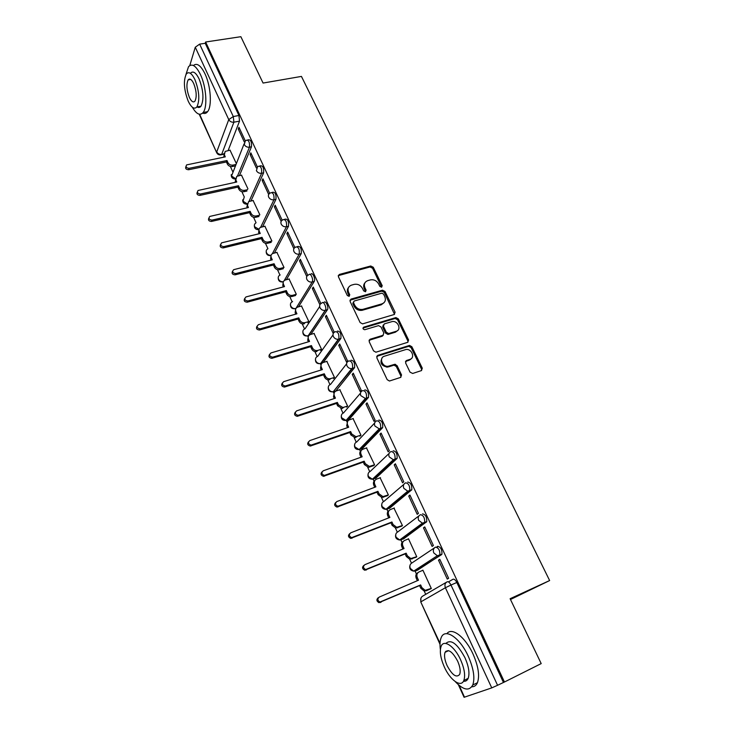<?xml version="1.0" encoding="UTF-8"?>
<svg xmlns="http://www.w3.org/2000/svg" width="734" height="734" viewBox="0 0 734 734"><rect width="100%" height="100%" fill="white"/><g stroke="black" fill="none" stroke-linecap="round" stroke-linejoin="round"><path stroke-width="1.1" d="M381.588 287.223L382.203 285.664L373.257 267.249L370.707 265.992L339.301 274.461L338.383 276.69L347.283 295.463L349.109 296.353L349.76 294.765L348.604 292.325C347.32 288.792 348.311 286.388 351.568 285.104L354.293 284.352C357.825 283.801 360.568 285.168 362.504 288.444L363.66 290.866L365.477 291.756L366.11 290.178L364.945 287.765C363.651 284.26 364.614 281.884 367.817 280.617L370.496 279.874C373.982 279.333 376.698 280.691 378.634 283.939L379.799 286.333L381.588 287.223M381.634 287.205L372.569 268.231L370.028 266.974L338.218 275.645M349.228 296.316L347.944 293.288L348.604 292.325M365.56 291.728L364.266 288.719L364.945 287.765M410.049 372.184L412.682 373.459L421.444 370.587L422.289 368.193L411.866 346.742L409.535 345.411L377.716 355.366L376.808 357.761L387.176 379.652L389.442 381.019L400.663 377.395L401.544 374.964L397.076 365.642L394.773 364.293L388.167 366.275C382.258 367.202 378.726 357.697 384.396 356.219L405.939 349.512C411.719 348.448 415.49 357.898 409.875 359.412L406.443 360.513L405.581 362.908L410.049 372.184M205.63 42.003L240.862 36.7L263.066 83.052L301.435 76.409L549.638 580.548L510.112 598.715L541.197 663.6L504.451 682.005L205.63 42.003L205.236 43.288L199.648 44.123L233.293 116.532L233.907 122.193L221.677 154.36L220.595 154.929M394.241 314.501L395.103 312.225L385.02 291.462L382.524 290.187L351.017 299.096L350.081 301.38L360.119 322.547L362.578 323.877L394.241 314.501M398.333 318.877L408.581 339.98L407.728 342.31L375.9 352.21L373.533 350.861L369.156 341.622L370.064 339.255L382.964 335.319L383.854 332.979L380.964 326.942L378.533 325.63L364.78 329.722C362.871 329.236 362.523 328.373 363.725 327.153L395.92 317.574L398.333 318.877L397.589 319.785L407.82 340.86L408.581 339.98M448.456 581.897L452.979 579.254C454.208 578.869 455.484 579.943 456.814 582.475L450.988 585.035L497.569 685.29L491.752 687.886L464.081 697.291L458.383 684.758M230.348 166.444L232.77 171.738M241.862 191.647L244.312 197.015M253.551 217.255L256.028 222.686M265.424 243.266L267.928 248.743M277.489 269.69L279.938 275.057M289.747 296.545L292.141 301.784M302.206 323.832L304.546 328.951M307.739 335.952L308.078 336.695M314.877 351.577L317.152 356.559M320.382 363.642L320.841 364.642M327.749 379.772L329.961 384.625M333.236 391.791L333.814 393.057M340.833 408.434L342.989 413.15M346.31 420.435L346.998 421.94M354.146 437.583L356.229 442.152M359.605 449.557L360.412 451.318M367.679 467.228L369.697 471.65M373.129 479.174L374.056 481.192M381.441 497.377L383.387 501.634M386.882 509.295L387.928 511.58M395.442 528.04L397.314 532.141M400.874 539.94L402.039 542.499M409.682 559.244L411.48 563.18M415.105 571.107L416.398 573.951M424.179 590.989L425.711 594.347M510.488 599.495L549.638 580.548M504.451 682.005L497.569 685.29M205.236 43.288L238.926 115.495L239.523 121.138L228.127 150.553M189.785 65.546L195.272 47.233L199.648 44.123M257.405 166.957L250.835 152.828L250.12 154.535L251.505 154.25M247.918 188.785L241.468 175.132M269.69 193.372L262.919 178.812L262.166 180.472L263.552 180.169M259.808 214.704L253.092 200.483M282.168 220.228L275.195 205.217L274.406 206.823L275.791 206.502M271.883 241.027L264.901 226.237M294.866 247.532L287.673 232.054L286.847 233.614L288.233 233.274M284.021 267.488L276.901 252.404M307.766 275.296L300.353 259.341L299.49 260.845L300.885 260.487M296.334 294.316L289.086 278.993M312.354 288.535L319.868 304.711L320.786 303.298L313.253 287.086L312.354 288.535L313.748 288.15M307.904 322.758L308.84 321.584L301.472 306.005M325.428 316.684L333.071 333.144L334.034 331.786L326.364 315.299L325.428 316.684L326.823 316.281M320.584 350.421L321.556 349.292L314.051 333.465M338.723 345.31L346.494 362.046L347.494 360.761L339.704 343.98L338.723 345.31L340.117 344.888M333.475 378.533L334.484 377.469L326.841 361.376M410.517 359.495L409.462 359.88M352.237 374.432L360.146 391.461L361.201 390.231L353.265 373.166L352.237 374.432L353.65 373.982M346.576 407.122L347.622 406.113L339.842 389.754M395.525 364.348L394.03 364.835M388.681 366.541L386.763 367.156M366 404.049L374.037 421.371L375.138 420.215L367.064 402.847L366 404.049L367.404 403.581M359.899 436.179L360.99 435.234L353.045 418.6M379.992 434.189L388.176 451.814L389.323 450.722L381.102 433.051L379.992 434.189L381.405 433.693M373.45 465.741L374.579 464.851L366.477 447.942M394.231 464.851L402.562 482.789L403.755 481.77L395.397 463.787L394.231 464.851L395.644 464.328M387.231 495.799L388.396 494.973L380.111 477.788M408.728 496.056L417.206 514.314L418.444 513.369L409.939 495.065L408.728 496.056L410.141 495.514M401.25 526.379L402.461 525.617L393.974 508.157M423.481 527.829L432.106 546.408L433.399 545.536L424.738 526.911L423.481 527.829L424.894 527.251M415.508 557.482L416.765 556.785L408.48 538.738L408.031 539.068M438.492 560.161L447.281 579.089L448.621 578.291L439.804 559.326L438.492 560.161L439.914 559.565M430.014 589.136L431.317 588.512L422.885 570.144L422.233 570.557M437.611 546.27C440.666 546.94 442.116 549.573 441.96 554.161L417.719 570.061L415.747 570.905L414.371 570.685M422.518 513.873C425.527 514.442 426.931 517.039 426.738 521.663L403.489 538.939L400.177 539.591M407.691 482.054C410.655 482.532 412.022 485.091 411.792 489.743L389.497 508.35L386.249 509.057M393.13 450.795C396.048 451.181 397.378 453.713 397.103 458.401L375.735 478.274L372.588 479.036M378.817 420.087C381.698 420.371 382.983 422.885 382.68 427.61L362.211 448.694L359.174 449.529M364.761 389.91C367.596 390.112 368.844 392.589 368.514 397.36L348.907 419.619L345.943 420.481M350.944 360.256C353.733 360.366 354.953 362.825 354.586 367.633L335.823 391.011L332.841 391.873M337.356 331.098C340.117 331.126 341.292 333.566 340.888 338.411L323.226 362.495C321.153 363.376 320.51 364.954 321.299 367.22L322.373 369.587L283.663 381.662C281.553 383.708 282.067 385.157 285.214 386.02L324.281 373.771L325.364 376.138C326.401 378.047 327.96 378.928 330.034 378.781L334.465 377.432M324.006 302.436C325.511 299.83 329.08 307.363 327.437 309.693L310.803 334.42M310.152 274.424L310.895 274.222C312.381 271.598 315.849 279.113 314.216 281.443L298.518 306.83M297.252 246.642L298.022 246.441C300.601 246.376 301.674 248.771 301.252 253.606L286.379 279.709M284.563 219.31L285.361 219.117C287.856 219.071 288.902 221.439 288.499 226.237L274.406 253.037M272.075 192.427L272.91 192.244C275.314 192.207 276.333 194.565 275.956 199.318L262.589 226.788M259.781 165.985L260.653 165.801C262.983 165.774 263.965 168.123 263.616 172.839L250.945 200.969M247.688 139.965L248.597 139.781C250.844 139.772 251.799 142.102 251.468 146.772L239.458 175.564M245.312 140.937L238.954 127.257L238.266 129.01L239.642 128.753M236.21 163.269L230.026 150.167M238.266 129.01L244.303 142.001M389.011 508.534L389.497 508.35M375.147 478.495L375.735 478.274M361.513 448.942L362.211 448.694M348.118 419.885L348.907 419.619M334.943 391.295L335.447 391.286M503.414 682.363L456.814 582.475M250.12 154.535L256.386 168.022M262.166 180.472L268.672 194.473M274.406 206.823L281.159 221.365M286.847 233.614L293.857 248.707M299.49 260.845L306.766 276.498M364.862 282.939C363.486 284.563 363.293 286.489 364.266 288.719M348.522 287.526C347.182 289.159 346.989 291.077 347.944 293.288M394.525 314.391L384.304 292.416L381.808 291.141L349.925 300.234M383.552 294.077L381.744 293.187L354.146 301.032L353.504 302.637L354.724 305.216C356.586 308.427 359.247 309.821 362.715 309.399L381.983 303.848C385.166 302.527 386.102 300.123 384.781 296.619L383.552 294.077M353.366 302.023L352.825 303.582L353.504 302.637M384.084 302.628L381.267 304.784L362.027 310.335C358.559 310.757 355.907 309.363 354.054 306.161L352.825 303.582M407.957 342.228L407.82 340.86M383.267 335.199L382.24 336.218L369.018 340.292M397.589 319.785L395.186 318.483L362.945 328.098M396.186 331.3C401.948 329.805 397.846 320.263 392.048 321.602L384.295 323.887L383.414 326.208L386.304 332.236L388.699 333.557L396.186 331.3L395.442 332.19L397.727 330.447M383.267 324.933L382.689 327.116L383.414 326.208M395.442 332.19L387.965 334.456L385.579 333.135L382.689 327.116M411.26 358.669L409.104 360.275L405.462 361.458M382.093 357.981C379.634 362.862 381.405 365.917 387.424 367.128L389.084 366.073M400.874 377.313L400.773 375.808L396.323 366.495L394.02 365.147L388.341 366.936M421.6 370.523L421.49 369.037L411.095 347.613L408.774 346.292L376.689 356.366M235.119 165.948L232.357 166.517C230.137 166.774 228.476 165.948 227.375 164.049L226.43 161.966L226.98 160.544L227.935 162.636C229.036 164.535 230.696 165.361 232.917 165.113L235.697 164.535M230.182 150.14L225.182 151.406L224.356 154.791L225.301 156.865L186.61 164.902C185.491 166.875 186.308 168.013 189.051 168.325L226.98 160.544M226.43 161.966L188.565 169.747C185.941 169.508 185.087 168.407 185.986 166.444M224.2 157.094L224.063 153.36M246.927 191.033L243.871 191.712C241.642 191.987 239.972 191.161 238.862 189.234L237.899 187.115L238.477 185.739L239.44 187.858C240.559 189.785 242.229 190.62 244.468 190.345L247.523 189.666M241.633 175.096L236.779 176.325L235.807 179.894L236.77 182.004L198.079 190.473C196.813 192.492 197.602 193.666 200.446 194.005L238.477 185.739M237.899 187.115L199.932 195.391C197.281 195.161 196.418 194.042 197.345 192.033M235.669 182.243L235.522 178.307M258.955 216.512L255.57 217.301C253.331 217.594 251.652 216.769 250.523 214.814L249.542 212.667L250.156 211.328L251.138 213.484C252.267 215.438 253.955 216.273 256.194 215.97L259.579 215.181M253.267 200.446L248.578 201.639L247.441 205.392L248.422 207.529L209.74 216.447C208.318 218.503 209.08 219.723 212.016 220.108L250.156 211.328M249.542 212.667L211.475 221.448C208.795 221.228 207.933 220.09 208.887 218.026M247.321 207.786L247.165 203.648M192.354 107.237C196.428 114.21 200.033 115.963 203.153 112.476C207.667 107.155 206.318 86.795 200.455 74.574C195.996 65.675 192.014 63.069 188.5 66.739L185.95 74.519M196.987 106.898L196.996 106.907C198.547 107.852 199.896 107.614 201.006 106.182L196.905 106.907C199.96 100.292 199.299 91.181 194.923 79.593C191.721 73.152 188.858 71.262 186.344 73.923C183.252 80.584 183.876 89.667 188.216 101.173C191.418 107.724 194.317 109.641 196.905 106.907M202.648 113.073C204.566 113.926 206.208 113.458 207.594 111.669C212.163 106.347 210.851 86.025 204.988 73.831C200.795 65.409 196.941 62.629 193.427 65.5M190.464 73.253C193.005 70.592 195.877 72.473 199.088 78.905C203.465 90.465 204.107 99.558 201.006 106.182M193.703 83.52C191.638 79.355 189.794 78.134 188.161 79.859C186.179 84.144 186.583 89.998 189.381 97.42C191.446 101.631 193.308 102.861 194.969 101.109C196.941 96.842 196.519 90.979 193.703 83.52M455.236 681.592C463.393 690.189 469.228 691.327 472.76 685.015C475.1 678.124 473.623 668.582 468.329 656.389C459.943 637.598 444.923 627.68 441.217 637.562C439.95 640.507 439.675 644.507 440.382 649.581M471.751 686.804C474.338 686.822 476.238 685.455 477.449 682.703C479.825 675.812 478.357 666.279 473.063 654.122C465.356 636.984 451.704 626.708 446.887 633.671M445.832 643.461C450.933 638.828 457.319 643.599 464.989 657.783C468.797 666.564 469.852 673.427 468.154 678.372C467.182 680.565 465.613 681.528 463.457 681.244M444.217 666.72C449.979 679.996 461.035 688.033 463.824 680.491C465.503 675.546 464.438 668.665 460.64 659.875C454.649 646.351 443.822 639.03 441.162 646.214C439.446 651.122 440.464 657.958 444.217 666.72M457.64 661.123C452.401 651.508 448.208 648.572 445.079 652.306C443.969 655.48 444.63 659.884 447.061 665.536C452.245 675.188 456.447 678.143 459.677 674.399C460.768 671.215 460.08 666.784 457.64 661.123M445.685 651.324L445.832 651.948M271.195 242.367L267.451 243.293C265.213 243.615 263.515 242.789 262.377 240.807L261.377 238.623L262.02 237.33L263.02 239.513C264.167 241.504 265.855 242.33 268.103 242.009L271.855 241.082M265.075 226.2L260.579 227.357C259.047 228.237 258.607 229.549 259.267 231.293L260.258 233.467L221.604 242.844C220.017 244.936 220.741 246.202 223.778 246.633L262.02 237.33M261.377 238.623L223.209 247.927C220.494 247.707 219.622 246.541 220.622 244.431M259.148 233.733L258.634 232.595L259.001 229.375M283.342 268.708L279.526 269.699C277.278 270.057 275.571 269.222 274.415 267.213L273.406 264.992L274.076 263.745L275.085 265.965C276.25 267.983 277.957 268.809 280.204 268.461L284.012 267.47M277.085 252.358L272.782 253.487C271.085 254.359 270.589 255.735 271.277 257.606L272.286 259.818L233.66 269.681C231.898 271.8 232.586 273.103 235.733 273.58L274.076 263.745M273.406 264.992L235.137 274.837C232.375 274.617 231.513 273.424 232.55 271.259M271.176 260.102L270.617 258.873L271.02 255.505M295.628 295.481L291.793 296.536C289.535 296.912 287.829 296.086 286.645 294.04L285.618 291.783L286.324 290.581L287.352 292.838C288.526 294.884 290.242 295.719 292.508 295.343L296.325 294.297M289.279 278.938L285.187 280.039C283.324 280.902 282.755 282.333 283.48 284.352L284.498 286.599L245.927 296.958C243.982 299.096 244.633 300.435 247.881 300.977L286.324 290.581M285.618 291.783L247.257 302.179C244.44 301.968 243.587 300.747 244.679 298.518M283.388 286.893L282.783 285.563L283.251 282.049L282.544 282.03M305.005 322.657L304.17 323.832C301.94 324.189 300.243 323.345 299.077 321.308L298.041 319.015L298.766 317.859L299.811 320.152C300.977 322.198 302.674 323.043 304.913 322.685L308.831 321.556M301.674 305.95L297.802 307.032C295.765 307.858 295.123 309.363 295.875 311.528L296.921 313.813L258.405 324.694C256.276 326.832 256.872 328.208 260.212 328.832L298.766 317.859M298.041 319.015L259.552 329.988C256.698 329.749 255.854 328.502 257.019 326.226M295.811 314.124L295.151 312.693L295.692 309.014M317.703 350.43L316.593 351.604C314.436 351.852 312.812 350.99 311.721 349.017L310.656 346.696L311.418 345.586L312.482 347.916C313.583 349.889 315.216 350.751 317.372 350.513L321.547 349.265M314.262 333.401L310.436 334.53C308.363 335.383 307.711 336.915 308.482 339.145L309.546 341.466L270.929 352.944C268.809 355.027 269.369 356.449 272.608 357.192L311.418 345.586M310.656 346.696L271.91 358.293C269.103 357.917 268.323 356.614 269.571 354.394M308.427 341.796L307.729 340.264L308.344 336.411M338.209 339.934L337.75 340.071M330.621 378.652L329.227 379.836C327.153 379.973 325.602 379.093 324.566 377.193L323.483 374.826L324.281 373.771M327.07 361.302L323.226 362.495M323.483 374.826L284.489 387.066C281.709 386.543 280.994 385.194 282.333 383.029M321.253 369.936L320.51 368.294L321.217 364.248M343.751 407.352L342.072 408.517L337.622 405.838L336.53 403.434L337.356 402.425L338.457 404.838L342.916 407.517L347.604 406.067M340.081 389.671L336.236 390.919C334.154 391.846 333.52 393.461 334.319 395.773L335.42 398.167L296.619 410.866C294.527 412.866 294.995 414.352 298.032 415.325L337.356 402.425M336.53 403.434L297.27 416.316C294.545 415.655 293.894 414.26 295.334 412.132M334.3 398.534L333.502 396.791L334.309 392.543M357.1 436.528L355.146 437.675L350.907 434.959L349.788 432.509L350.65 431.564L351.769 434.014L356.018 436.73L360.963 435.179M353.32 418.508L349.457 419.82C347.384 420.784 346.751 422.445 347.567 424.793L348.678 427.234L309.794 440.583C307.72 442.538 308.142 444.052 311.078 445.125L350.65 431.564M349.788 432.509L310.28 446.061C307.592 445.244 307.023 443.804 308.564 441.74M347.558 427.619L346.705 425.757L347.641 421.298M373.771 465.622L368.44 467.31L364.403 464.576L363.275 462.09L364.174 461.191L365.312 463.686L369.358 466.42L374.551 464.787M366.771 447.841L362.908 449.208C360.825 450.217 360.201 451.915 361.036 454.309L362.165 456.796L323.199 470.806C321.143 472.724 321.529 474.265 324.355 475.43L364.174 461.191M363.275 462.09L323.529 476.311C320.877 475.348 320.373 473.861 322.033 471.843M361.045 457.199L360.137 455.218C359.394 453.273 359.752 451.713 361.22 450.538M387.598 495.661L381.974 497.441L378.148 494.698L376.992 492.165L377.927 491.33L379.083 493.863L382.928 496.615L388.369 494.909M380.46 477.66L376.579 479.1C374.496 480.155 373.881 481.899 374.735 484.33L375.891 486.853L336.842 501.551C334.805 503.432 335.154 505.01 337.879 506.258L377.927 491.33M376.992 492.165L337.007 507.084C334.392 505.965 333.97 504.423 335.75 502.478M374.762 487.275L373.808 485.183C373.019 483.091 373.432 481.458 375.037 480.265M401.7 526.195L395.754 528.085L392.112 525.342L390.938 522.764L391.919 521.993L393.094 524.571L396.745 527.324L402.425 525.535M394.378 508.001L390.497 509.506C388.405 510.607 387.8 512.387 388.671 514.864L389.846 517.433L350.714 532.838C348.705 534.701 349.017 536.297 351.641 537.627L391.919 521.993M390.938 522.764L350.733 538.389C348.145 537.104 347.815 535.526 349.723 533.636M388.717 517.883L387.699 515.663C386.873 513.415 387.341 511.699 389.112 510.506M416.105 557.234L409.792 559.262L406.333 556.519L405.14 553.895L406.159 553.179L407.352 555.803L410.82 558.556L416.719 556.702M408.535 538.857L404.645 540.444C402.562 541.582 401.957 543.408 402.847 545.94L404.039 548.546L364.835 564.685C362.853 566.52 363.128 568.134 365.66 569.547L406.159 553.179M405.14 553.895L364.715 570.235C362.183 568.832 361.908 567.217 363.89 565.382M402.911 549.014L401.837 546.665C400.975 544.252 401.507 542.454 403.443 541.27M437.51 547.5L437.097 546.61M430.95 588.723L426.298 590.76L424.087 590.971L420.793 588.237L419.582 585.576L420.637 584.925L421.857 587.595L425.16 590.338L431.271 588.42M422.94 570.263L419.05 571.914C416.958 573.098 416.371 574.979 417.279 577.548L418.49 580.209L379.212 597.1C377.258 598.907 377.496 600.559 379.946 602.036L420.637 584.925M419.582 585.576L378.955 602.66C376.514 601.183 376.276 599.54 378.23 597.733M417.352 580.695L416.224 578.218C415.316 575.649 415.912 573.777 417.995 572.593L418.077 572.538M381.497 286.618L382.203 285.664M349.1 295.719L349.76 294.765M365.422 291.132L366.11 290.178M491.752 687.886L445.4 587.732L421.114 601.706C420.206 599.118 420.793 597.219 422.876 596.008L446.456 582.218M420.94 598.1L420.766 601.953L440.024 643.314M459.154 685.409L464.512 697.199M239.523 121.138L233.907 122.193C231.614 122.413 229.898 121.55 228.76 119.605L195.272 47.233M223.714 153.947L221.677 154.36C219.466 154.599 217.824 153.773 216.732 151.901L228.76 119.605L233.293 116.532L238.926 115.495M199.639 114.275L216.732 152.782C217.778 154.635 219.365 155.287 221.475 154.727L223.595 154.305M441.529 554.675L415.747 570.905L413.682 571.125L410.297 568.4C409.407 565.868 409.994 564.024 412.068 562.859L434.427 547.885M426.362 522.122L424.307 522.947L401.507 539.747L399.663 539.976L396.103 537.242C395.231 534.756 395.828 532.957 397.901 531.838L418.976 515.828M411.471 490.156L409.425 490.945L387.524 509.112L385.901 509.35L382.148 506.616C381.295 504.175 381.9 502.414 383.974 501.35L403.856 484.357M396.837 458.759L394.791 459.512L373.771 479.008L372.377 479.229L368.431 476.504C367.596 474.109 368.211 472.393 370.275 471.366L389.075 453.456M382.46 427.913L380.423 428.619L360.247 449.401L359.091 449.603L354.944 446.905C354.127 444.547 354.751 442.868 356.816 441.886L374.606 423.087M368.34 397.599L366.303 398.278L346.943 420.279L346.035 420.463L341.686 417.793C340.879 415.472 341.512 413.838 343.567 412.893L360.44 393.231M354.458 367.807L352.43 368.45L333.199 391.791C331.172 391.901 329.649 391.02 328.639 389.158C327.85 386.882 328.483 385.286 330.548 384.377L346.576 363.871M340.815 338.53L338.787 339.136L320.997 363.477L319.951 363.743M322.015 363.156L320.584 363.578C318.464 363.789 316.877 362.926 315.803 360.99C315.033 358.752 315.675 357.201 317.73 356.32L332.979 334.988M327.401 309.739L325.382 310.317L308.344 335.759L307.28 336.062M308.785 335.631L308.17 335.805C305.977 336.126 304.316 335.282 303.188 333.273C302.426 331.08 303.078 329.566 305.124 328.722L319.657 306.555M314.216 281.443L312.198 281.984L295.875 308.509L294.811 308.831M301.252 253.606L299.233 254.129L284.26 280.544M288.499 226.237L286.489 226.723L272.387 253.68M275.956 199.318L273.947 199.776L260.616 227.338M263.616 172.839L261.616 173.261L248.991 201.446M251.468 146.772L249.477 147.176L237.522 175.986M246.606 140.176C248.844 140.176 249.799 142.506 249.477 147.176C247.184 147.415 245.459 146.552 244.303 144.589L245.239 141.011L246.606 140.176M235.357 178.536L231.531 176.004L244.064 143.901M258.652 166.223C260.974 166.196 261.965 168.545 261.616 173.261C259.313 173.527 257.579 172.664 256.405 170.664L257.496 166.902L258.652 166.223M270.91 192.693C273.305 192.657 274.323 195.015 273.947 199.776C271.635 200.07 269.892 199.198 268.708 197.171C268.029 195.428 268.451 194.106 269.974 193.216L270.91 192.693M283.352 219.594C285.838 219.549 286.884 221.925 286.489 226.723C284.168 227.045 282.416 226.182 281.205 224.118C280.498 222.237 280.984 220.851 282.673 219.961L283.352 219.594M296.013 246.954C298.582 246.89 299.656 249.276 299.233 254.129C296.912 254.478 295.141 253.606 293.921 251.514C293.178 249.487 293.728 248.037 295.582 247.165L296.013 246.954M308.876 274.764C310.354 272.131 313.822 279.654 312.198 281.984C309.867 282.37 308.087 281.498 306.849 279.37C306.069 277.195 306.693 275.681 308.73 274.837L308.876 274.764M321.978 303.004C323.474 300.399 327.052 307.931 325.41 310.271L325.199 310.363C322.923 310.675 321.189 309.785 319.987 307.702C319.189 305.417 319.85 303.858 321.978 303.004M335.328 331.704C338.08 331.731 339.255 334.172 338.86 339.025L338.356 339.236C336.154 339.438 334.493 338.53 333.364 336.511C332.539 334.19 333.199 332.585 335.328 331.704M348.907 360.889C351.696 361 352.916 363.458 352.549 368.275L351.742 368.596C349.623 368.697 348.026 367.771 346.962 365.826C346.127 363.458 346.769 361.816 348.907 360.889M362.724 390.58C365.55 390.782 366.807 393.268 366.477 398.039L365.358 398.461L360.798 395.644C359.944 393.24 360.587 391.543 362.724 390.58M376.781 420.793C379.652 421.077 380.937 423.591 380.643 428.326L379.23 428.83L374.881 425.995C374.001 423.536 374.634 421.802 376.781 420.793M391.084 451.538C394.002 451.924 395.323 454.456 395.066 459.154L393.351 459.732L389.213 456.878C388.314 454.374 388.937 452.594 391.084 451.538M405.645 482.834C408.599 483.311 409.967 485.88 409.737 490.532L407.728 491.174L403.801 488.312C402.883 485.761 403.498 483.935 405.645 482.834M420.472 514.69C423.472 515.268 424.876 517.865 424.683 522.489L422.389 523.177L418.646 520.314C417.71 517.718 418.316 515.837 420.472 514.69M435.556 547.124C438.602 547.803 440.051 550.436 439.895 555.023L437.326 555.757L433.766 552.895C432.812 550.252 433.409 548.326 435.556 547.124M247.074 203.758L243.009 201.199L244.083 197.529M259.001 229.347L254.67 226.788C254.028 225.099 254.45 223.815 255.909 222.934M271.066 255.34C269.011 255.414 267.497 254.56 266.506 252.78C265.836 250.964 266.314 249.615 267.938 248.734M283.37 281.718C281.223 281.939 279.608 281.094 278.535 279.186C277.837 277.232 278.379 275.819 280.168 274.956M290.444 304.225C290.361 307.858 292.169 309.289 295.875 308.509C293.646 308.886 291.939 308.06 290.765 306.014C290.031 303.913 290.646 302.445 292.6 301.61M447.18 581.796C448.391 581.411 449.667 582.493 450.988 585.035L445.4 587.732C444.428 585.026 445.015 583.044 447.18 581.796M338.677 275.433L339.328 274.452M370.028 266.974L370.707 265.992M372.569 268.231L373.257 267.249M350.347 300.05L351.017 299.096M381.744 291.159L382.451 290.205M384.304 292.416L385.02 291.462M394.369 313.143L395.103 312.225M354.054 306.161L354.724 305.216M362.412 310.243L363.101 309.308M381.267 304.784L381.983 303.848M369.358 340.145L370.064 339.255M382.24 336.218L382.964 335.319M363.027 328.07L363.725 327.153M395.011 318.528L395.745 317.611M385.579 333.135L386.304 332.236M388.185 334.41L388.919 333.511M405.673 361.376L406.443 360.513M409.104 360.275L409.875 359.412M393.681 365.22L394.433 364.367M396.323 366.495L397.076 365.642M400.773 375.808L401.544 374.964M376.992 356.238L377.716 355.366M408.499 346.347L409.26 345.475M411.095 347.613L411.866 346.742M421.49 369.037L422.289 368.193M227.375 164.049L227.935 162.636M232.357 166.517L232.917 165.113M223.806 156.214L224.356 154.791M188.565 169.747L189.051 168.325M238.862 189.234L239.44 187.858M243.871 191.712L244.468 190.345M235.229 181.28L235.807 179.894M199.932 195.391L200.446 194.005M250.523 214.814L251.138 213.484M255.57 217.301L256.194 215.97M246.844 206.74L247.441 205.392M211.475 221.448L212.016 220.108M262.377 240.807L263.02 239.513M267.451 243.293L268.103 242.009M258.634 232.595L259.267 231.293M223.209 247.927L223.778 246.633M274.415 267.213L275.085 265.965M279.526 269.699L280.204 268.461M270.617 258.873L271.277 257.606M235.137 274.837L235.733 273.58M286.645 294.04L287.352 292.838M291.793 296.536L292.508 295.343M282.783 285.563L283.48 284.352M247.257 302.179L247.881 300.977M299.077 321.308L299.811 320.152M295.151 312.693L295.875 311.528M260.212 328.832L259.552 329.988L260.24 328.832M311.721 349.017L312.482 347.916M307.729 340.264L308.482 339.145M272.103 358.247L272.791 357.146M324.566 377.193L325.364 376.138M320.51 368.294L321.299 367.22M284.838 386.983L285.563 385.937M337.622 405.838L338.457 404.838M333.502 396.791L334.319 395.773M297.793 416.215L298.554 415.215M350.907 434.959L351.769 434.014M346.705 425.757L347.567 424.793M310.959 445.942L311.757 445.006M364.403 464.576L365.312 463.686M369.762 467.09L370.679 466.2M360.137 455.218L361.036 454.309M324.364 476.183L325.199 475.302M378.148 494.698L379.083 493.863M383.533 497.212L384.488 496.386M373.808 485.183L374.735 484.33M337.998 506.946L338.869 506.13M392.112 525.342L393.094 524.571M397.544 527.856L398.544 527.095M387.699 515.663L388.671 514.864M351.87 538.251L352.779 537.499M406.333 556.519L407.352 555.803M411.802 559.033L412.829 558.335M401.837 546.665L402.847 545.94M365.991 570.116L366.945 569.428M420.793 588.237L421.857 587.595M426.298 590.76L427.381 590.118M416.224 578.218L417.279 577.548M380.359 602.55L381.35 601.926M231.247 174.664C231.118 177.325 232.403 178.775 235.109 179.023M327.437 309.693L325.199 310.363L308.17 335.805C304.463 336.466 302.692 334.988 302.858 331.373M340.888 338.411L338.356 339.236L320.584 363.578C316.923 364.046 315.216 362.513 315.482 358.954M354.586 367.633L351.742 368.596L333.199 391.791C329.584 392.084 327.951 390.479 328.309 386.983M368.514 397.36L365.358 398.461L346.035 420.463C342.457 420.582 340.897 418.921 341.365 415.462M382.68 427.61L379.23 428.83L359.091 449.603C355.55 449.557 354.063 447.823 354.632 444.409M397.103 458.401L393.351 459.732L372.377 479.229C368.872 479.018 367.459 477.21 368.138 473.825M411.792 489.743L407.728 491.174L385.901 509.35C382.432 508.974 381.084 507.102 381.873 503.735M426.738 521.663L422.389 523.177L399.663 539.976C396.222 539.435 394.947 537.49 395.846 534.141M441.96 554.161L437.326 555.757L413.682 571.125C410.251 570.428 409.049 568.4 410.077 565.052M242.715 199.786C242.578 202.584 243.954 204.043 246.826 204.162M254.359 225.292C254.23 228.265 255.698 229.733 258.772 229.678M266.194 251.193C266.084 254.395 267.681 255.854 270.984 255.56M278.223 277.498C278.122 280.911 279.828 282.351 283.324 281.838M420.766 601.953L439.996 644.278M199.208 114.201L216.732 152.782M338.658 275.443L339.301 274.461M381.808 291.141L382.524 290.187M362.027 310.335L362.715 309.399M387.965 334.456L388.699 333.557M395.186 318.483L395.92 317.574M387.424 367.128L388.167 366.275M394.02 365.147L394.773 364.293M408.774 346.292L409.535 345.411M203.153 112.476L207.594 111.669M190.73 79.428L188.161 79.859M472.76 685.015L477.449 682.703M468.154 678.372L463.824 680.491M448.612 650.645L445.079 652.306M304.17 323.832L304.913 322.685M316.593 351.604L317.372 350.513M271.91 358.293L272.608 357.192M329.227 379.836L330.034 378.781M284.489 387.066L285.214 386.02M342.072 408.517L342.916 407.517M297.27 416.316L298.032 415.325M355.146 437.675L356.018 436.73M310.28 446.061L311.078 445.125M368.44 467.31L369.358 466.42M323.529 476.311L324.355 475.43M381.974 497.441L382.928 496.615M337.007 507.084L337.879 506.258M395.754 528.085L396.745 527.324M350.733 538.389L351.641 537.627M409.792 559.262L410.82 558.556M364.715 570.235L365.66 569.547M424.087 590.971L425.16 590.338M378.955 602.66L379.946 602.036"/></g></svg>
